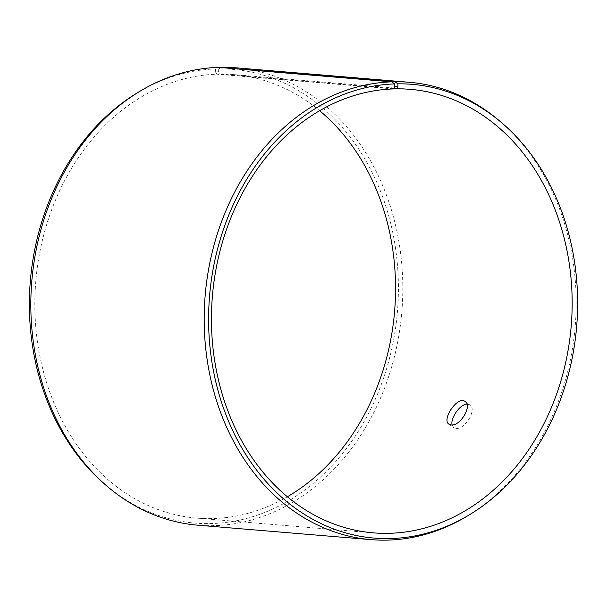 <?xml version="1.0" encoding="UTF-8"?>
<svg xmlns="http://www.w3.org/2000/svg" width="607" height="607" viewBox="0 0 607 607"><rect width="100%" height="100%" fill="white"/><g stroke="black" fill="none" stroke-linecap="round" stroke-linejoin="round"><path stroke-width="0.46" stroke-dasharray="3.04 2.28" d="M393.556 88.607L219.893 74.107L218.634 71.77L215.455 71.846L215.477 68.94L218.421 67.369M219.893 74.107A222.526 180.029 -85.2 0 1 233.71 74.6A222.526 180.029 -85.2 0 1 319.616 110.702M287.384 496.754A222.526 180.029 -85.2 0 1 196.676 518.105A222.526 180.029 -85.2 0 1 35.115 291.838A222.526 180.029 -85.2 0 1 216.745 74.175L215.455 71.846M218.634 71.77L218.695 68.872A227.655 184.179 -85.2 0 1 388.639 361.575A227.655 184.179 -85.2 0 1 105.55 484.917M138.335 92.218A227.655 184.179 -85.2 0 1 215.477 68.94M235.918 67.809A229.476 185.651 -85.2 0 1 401.826 311.937A229.476 185.651 -85.2 0 1 197.73 525.176M218.695 68.872L221.107 67.589M499.386 120.785A229.476 185.651 -85.2 0 1 466.335 516.625M393.359 88.925L216.745 74.175M452.116 424.93L453.77 427.616L455.918 428.36C464.742 430.014 477.466 409.262 469.886 404.945L466.882 404.163M410.324 89.35L233.71 74.6M373.29 532.855L196.676 518.105M448.96 424.194L453.77 427.616M465.076 401.523L469.886 404.945"/><path stroke-width="0.91" d="M319.616 110.702A222.526 180.029 -85.2 0 1 394.596 311.33A222.526 180.029 -85.2 0 1 287.384 496.754M221.107 67.589L395.02 81.77L397.919 83.834A227.655 184.179 -85.2 0 1 501.45 122.538A227.655 184.179 -85.2 0 1 468.665 515.237L466.335 516.625A229.476 185.651 -85.2 0 1 371.082 539.646L197.73 525.176A229.476 185.651 -85.2 0 1 107.614 486.67L105.55 484.917A227.655 184.179 -85.2 0 1 138.335 92.218L140.665 90.83A229.476 185.651 -85.2 0 1 218.421 67.369L391.781 81.846L394.694 83.91L394.679 86.809L393.359 88.925A222.526 180.029 -85.2 0 0 211.729 306.581A222.526 180.029 -85.2 0 0 373.29 532.855A222.526 180.029 -85.2 0 0 571.21 326.08A222.526 180.029 -85.2 0 0 410.324 89.35A222.526 180.029 -85.2 0 0 396.508 88.85L393.556 88.607M221.669 67.294A229.476 185.651 -85.2 0 1 235.918 67.809L409.27 82.279A229.476 185.651 -85.2 0 1 499.386 120.785L501.45 122.538M107.614 486.67A229.476 185.651 -85.2 0 1 140.665 90.83M468.665 515.237A227.655 184.179 -85.2 0 1 212.518 365.71A227.655 184.179 -85.2 0 1 394.694 83.91M395.02 81.77A229.476 185.651 -85.2 0 1 409.27 82.279M371.082 539.646A229.476 185.651 -85.2 0 1 204.476 306.307A229.476 185.651 -85.2 0 1 391.781 81.846M397.919 83.834L397.858 86.74L394.679 86.809M397.858 86.74L396.508 88.85M451.1 424.938L448.96 424.194C441.266 419.778 457.792 395.294 465.076 401.523C472.656 405.84 459.962 426.577 451.1 424.938M466.882 404.163C459.947 404.125 450.235 418.405 452.116 424.93"/></g></svg>
